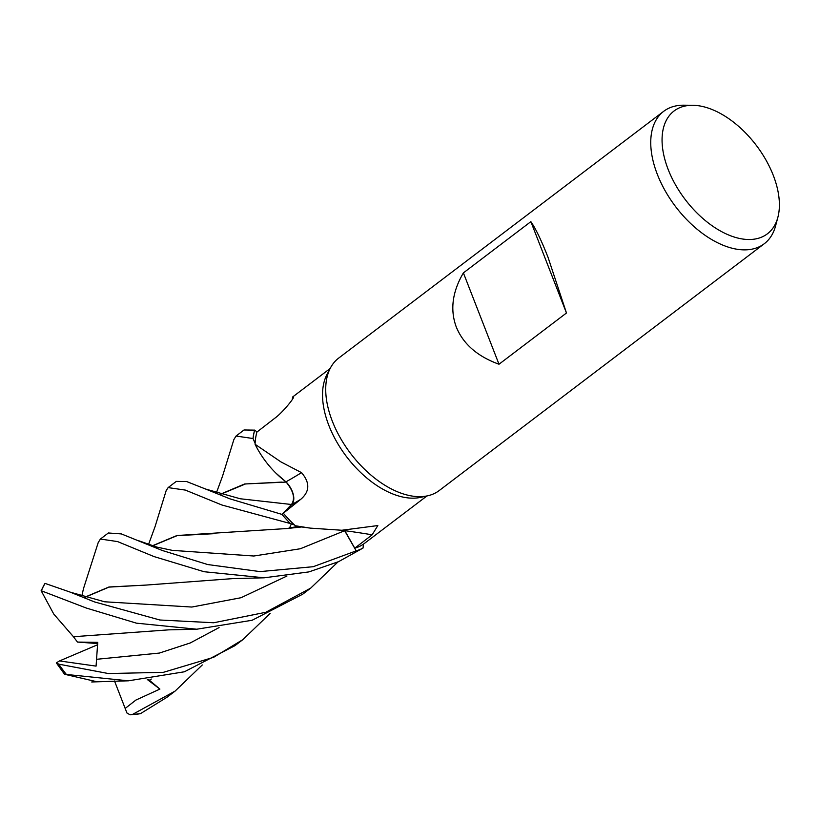 <?xml version="1.0" encoding="UTF-8"?>
<svg xmlns="http://www.w3.org/2000/svg" width="820" height="820" viewBox="0 0 820 820"><rect width="100%" height="100%" fill="white"/><g stroke="black" fill="none" stroke-linecap="round" stroke-linejoin="round"><path stroke-width="1.23" d="M286.18 482.078L275.807 473.017A63.55 36.818 -127.2 0 1 255.082 444.276A80.022 46.35 -127.2 0 1 255.122 443.384L253.052 438.597A83.087 48.134 -127.2 0 1 254.723 430.131L244.022 429.977L236.037 436.045L253.011 438.515A83.138 48.165 -127.2 0 1 254.682 430.1M777.862 217.341L775.566 225.961A83.138 48.165 -127.2 0 1 764.25 243.745L439.233 490.534A83.138 48.165 -127.2 0 1 427.599 495.813L420.588 497.361A80.022 46.35 -127.2 0 1 328.902 425.559A80.022 46.35 -127.2 0 1 327.098 374.227L330.46 367.893A83.138 48.165 -127.2 0 1 338.67 358.104L663.698 111.315A83.138 48.165 -127.2 0 1 683.859 105.196L692.787 105.288A77.141 44.69 -127.2 0 1 773.25 175.285A77.141 44.69 -127.2 0 1 777.862 217.341A77.141 44.69 -127.2 0 1 727.535 234.52A77.141 44.69 -127.2 0 1 668.197 169.525A77.141 44.69 -127.2 0 1 692.787 105.288M292.309 399.524L292.586 397.013L293.662 397.085C293.109 399.565 281.772 413.28 274.803 418.22L256.957 432.037A80.022 46.35 -127.2 0 0 255.122 443.384L253.052 438.597L255.122 443.384M255.082 444.276L280.983 461.937L301.534 472.648C310.114 482.713 309.847 491.6 300.725 499.329L283.341 513.228L291.684 504.659A1403.143 120.202 164.9 0 0 300.725 499.329M427.599 495.813A83.138 48.165 -127.2 0 1 332.336 421.213A83.138 48.165 -127.2 0 1 330.46 367.893M764.25 243.745A83.138 48.165 -127.2 0 1 657.363 174.424A83.138 48.165 -127.2 0 1 663.698 111.315M566.466 313.004L499.001 364.234C477.496 356.454 463.269 344.072 456.309 327.088C449.944 309.898 452.302 291.828 463.392 272.886L530.858 221.656C535.675 228.524 541.415 240.445 548.067 257.418L566.466 313.004L530.858 221.656M253.011 438.515L253.052 438.597A83.087 48.134 -127.2 0 1 254.723 430.131L257.029 431.986M98.215 542.584L100.388 539.037L117.578 541.589L154.047 556.585L204.098 571.724L264.194 577.803L308.884 571.909L338.588 561.659L363.024 548.067L363.496 544.101A80.022 46.35 -127.2 0 0 364.059 543.691L426.923 495.967M344.513 530.161A17.958 10.404 -127.2 0 1 344.81 530.663L354.752 548.18L372.157 534.804L377.825 525.558L341.837 530.253L310.267 528.121L295.374 525.764A80.022 46.35 -127.2 0 1 294.513 524.984A80.022 46.35 -127.2 0 1 283.341 513.228M308.976 527.947L300.919 526.87A63.55 36.818 -127.2 0 1 295.374 525.764M354.752 548.18A80.022 46.35 -127.2 0 0 363.496 544.101L363.034 548.006A83.087 48.134 -127.2 0 1 356.167 550.825L344.328 530.161L356.198 550.866L313.209 566.702L260.042 571.601L207.716 564.549L162.155 550.435L121.35 533.912L108.363 532.979L100.388 539.037M363.034 548.006A83.087 48.134 -127.2 0 1 356.167 550.825L344.369 530.161M275.807 473.017A63.55 36.818 -127.2 0 0 285.995 481.832A1406.987 120.53 164.9 0 0 301.534 472.648M285.995 481.832A17.958 10.404 -127.2 0 1 291.684 504.659M148.533 544.5L155.083 526.563L166.173 490.606L168.12 487.603L185.361 490.093L221.964 505.028L290.423 523.56A83.087 48.134 -127.2 0 1 282.018 514.417L291.971 503.952M294.523 524.984L290.423 523.56A83.087 48.134 -127.2 0 1 282.018 514.417L230.061 498.888L205.676 489.068L240.239 498.765L291.51 504.495C295.374 498.57 293.56 491.067 286.067 481.996C293.56 491.047 295.374 498.55 291.51 504.495L282.018 514.417L291.541 504.495C295.466 498.406 293.539 490.79 285.77 481.647M286.006 482.088L244.606 483.984L220.201 494.296M499.001 364.234L463.392 272.886M233.884 439.561L236.037 436.045M94.413 601.89L69.854 591.999L45.008 583.389L41.133 590.707L86.295 608.04L136.458 623.169L196.749 629.217L252.14 620.258L302.672 594.223L310.739 588.094L265.752 612.294L213.702 622.759L159.849 620.002L94.413 601.89M205.676 489.068L186.601 481.535L176.3 481.391L168.12 487.603M96.565 681.656L64.534 674.265L128.402 680.815L184.387 671.785L234.899 645.688M202.294 664.948L175.111 691.086L132.573 714.394L130.134 714.804L126.997 713.072L125.173 708.439L135.884 700.075L159.9 689.077L148.41 679.401M81.723 596.427L83.527 588.493L98.277 542.389M84.532 597.308L108.978 586.987L146.073 585.08L232.49 578.633L264.194 577.803M84.767 597.37L109.039 587.099L145.939 585.08M337.953 561.946L310.739 588.094M281.967 482.088L245.477 483.964L220.426 494.357M130.134 714.804L140.517 713.625L167.013 697.236L175.111 691.086M152.643 545.833L177.14 535.624L214.901 533.635M152.417 545.771L176.946 535.521L287.205 528.51L297.916 526.368M270.098 613.462L242.874 639.631L213.62 657.312L163.323 672.349L108.373 673.538L58.835 664.169L56.324 662.878L59.511 660.941L96.073 666.117L97.734 642.357L77.48 642.07L73.431 636.73L79.345 636.648M73.451 636.74L53.751 614.036L41.133 590.707M73.339 636.72L168.787 629.852L196.749 629.217M56.324 662.878L64.534 674.265M59.511 660.941L97.682 644.704M363.024 548.067A83.138 48.165 -127.2 0 1 356.198 550.866M290.352 523.529A83.138 48.165 -127.2 0 1 281.998 514.437M77.48 642.07L97.713 643.567M125.173 708.439L114.513 680.989M159.9 689.077L147.313 679.534M344.81 530.663A1403.143 1110.741 118.9 0 1 372.157 534.804M172.272 550.364L253.851 556.011L300.325 548.754L344.687 530.704M41.615 590.369A83.138 48.165 -127.2 0 1 45.008 583.389M149.424 680.262L151.3 679.042M70.294 592.183L104.652 601.788L191.818 607.046L241.039 597.718L286.959 576.029M172.292 550.364L157.04 547.135L138.067 540.524M96.801 659.28L159.367 653.068L190.26 642.962L219.073 627.577M66.194 674.214A83.138 48.165 -127.2 0 1 58.835 664.169M140.517 713.625A83.138 48.165 -127.2 0 1 132.573 714.394M292.586 397.013L330.142 368.498M128.402 680.815L91.696 681.973M216.316 493.066L222.558 476.092L233.936 439.376M287.205 528.51L301.668 526.963M289.552 527.947L291.356 523.918M242.874 639.631L234.745 645.801"/></g></svg>
